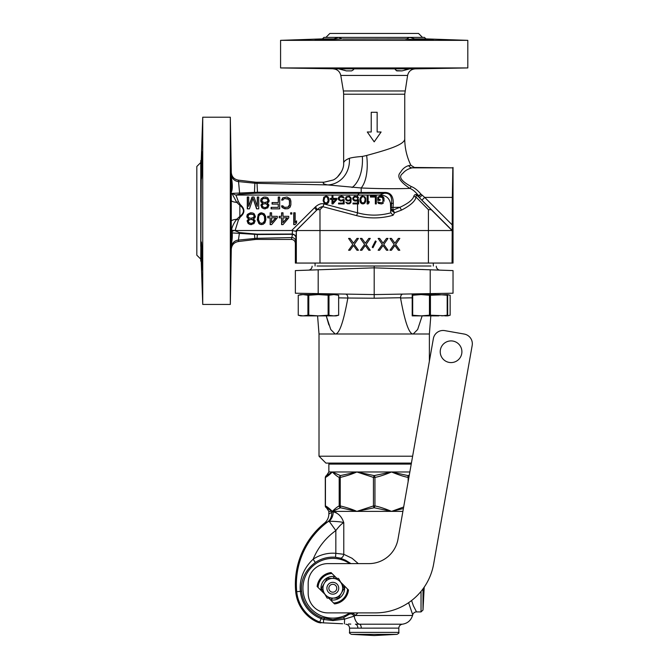 <?xml version="1.0" encoding="UTF-8"?>
<svg xmlns="http://www.w3.org/2000/svg" width="669" height="669" viewBox="0 0 669 669"><rect width="100%" height="100%" fill="white"/><g stroke="black" fill="none" stroke-linecap="round" stroke-linejoin="round"><path stroke-width="1" d="M408.751 165.578A3.939 3.696 -95.4 0 0 412.087 167.852L414.42 167.467L410.883 165.268L408.751 165.578C405.197 166.656 402.47 168.889 400.58 172.276C396.5 176.206 399.61 181.575 409.905 188.399C412.756 189.519 415.641 191.953 418.543 195.708C416.193 193.977 414.629 194.144 413.843 196.209C412.915 199.688 408.299 203.376 400.003 207.273L392.979 207.423L393.28 203.56C393.456 195.825 390.353 192.128 383.964 192.463L361.176 192.471L361.185 187.972C378.621 188.767 394.861 188.909 409.905 188.399A3.939 0.686 116.5 0 0 411.226 186.534C414.42 187.713 417.682 190.264 421.01 194.194L418.418 196.703A3.939 1.037 129.8 0 1 418.543 195.708L421.01 194.194L422.181 195.164A67.368 0.886 41.4 0 0 424.706 197.397L452.344 197.397L452.06 263.059L295.363 263.059L295.363 243.382L295.941 237.796C295.757 235.889 294.619 234.727 292.512 234.317L257.389 234.535L232.168 232.912C232.528 235.739 232.227 239.77 231.273 244.979L231.282 248.124M414.42 167.467L452.838 167.852L412.087 167.852C408.123 168.814 404.996 170.679 402.713 173.455C398.197 176.658 401.032 181.015 411.226 186.534M383.964 192.463A2.96 0.468 -89.8 0 0 384.182 193.266L360.892 193.282A2.96 0.619 -90.3 0 0 361.176 192.471L257.498 192.22L257.013 183.323A19.71 19.334 33.3 0 1 254.864 183.214L254.772 182.102A19.702 19.702 -176.6 0 0 257.13 182.244L324.072 182.211C322.207 183.197 323.445 184.1 327.777 184.928L361.185 187.972A35.231 15.997 81.9 0 0 366.654 155.484L362.355 156.437C355.849 156.947 351.526 157.583 349.385 158.344C345.906 159.74 344 161.254 343.649 162.885L343.649 94.212L404.745 94.212L407.605 75.438C408.575 71.416 411.117 69.225 415.248 68.857L467.815 67.937L280.579 67.937L339.007 68.865M366.662 155.476C384.399 150.55 405.263 144.972 404.745 138.675L404.745 94.212M410.883 165.268C406.802 156.881 404.753 148.016 404.745 138.675M349.377 158.31C345.906 159.707 344 161.237 343.649 162.885C344.276 169.357 338.522 177.62 333.254 179.986L324.072 182.211M360.892 193.282A121.641 87.664 -13.2 0 0 359.245 193.299L257.08 193.165L239.627 194.177L235.797 195.064L379.649 195.064L384.182 193.266C389.701 192.814 392.176 196.076 391.608 203.033A2.96 0.661 7.8 0 0 393.28 203.56M413.843 196.209A3.939 2.709 -161.3 0 0 416.051 197.096C415.232 201.185 410.423 205.5 401.617 210.058L394.509 212.767L391.942 210.886L391.306 209.656L392.979 209.656L392.979 207.423L391.306 207.423L391.608 203.033L390.453 203.51C389.333 197.89 385.729 195.08 379.649 195.064M392.979 209.656L394.509 212.767L393.038 215.276L390.855 212.809C379.741 215.878 368.644 215.886 357.555 212.809A3.939 0.978 104.8 0 1 356.552 215.602C368.703 218.78 380.862 218.671 393.038 215.276M391.942 210.886A2.952 0.468 149.5 0 1 393.071 210.066L400.003 207.273A3.939 1.489 -114.2 0 0 401.617 210.058M231.29 180.705L231.298 183.08M231.298 184.485L231.298 185.162M231.265 229.367L231.457 230.437A2.96 2.116 -0.4 0 0 231.273 231.131L231.29 172.426L230.32 117.209L230.32 304.445L231.29 249.236M231.273 231.131L231.273 244.979M231.29 172.426L231.282 174.141A7.886 7.602 0.2 0 0 238.54 181.583L238.231 180.112C234.008 179.275 231.691 176.708 231.29 172.426L231.29 172.468M231.282 233.548L232.068 231.85L232.168 232.912A2.96 2.149 -0.2 0 0 231.29 234.401M230.997 165.536C230.663 147.707 230.554 147.707 230.654 165.536C230.989 183.298 231.098 183.298 230.997 165.536C230.663 147.707 230.554 147.707 230.654 165.536C230.989 183.298 231.098 183.298 230.997 165.536M230.997 242.329L230.654 269.916L230.997 242.329M231.056 243.232L231.014 254.672M231.014 166.982L231.064 177.979M453.03 167.467L453.03 263.059L452.06 263.059M452.838 167.852L452.344 197.397M292.495 230.521L292.261 234.025L257.164 234.158L239.477 232.569L234.627 230.537L292.495 230.521L295.539 231.223L316.303 210.559L296.108 230.755A3.939 3.813 -176.1 0 1 296.334 232.018L296.977 230.537L452.06 230.537L431.204 209.673L428.411 209.673L428.411 263.059M379.616 238.423L378.136 238.423L382.325 244.461L378.136 250.248L379.616 250.248L383.069 245.464L386.515 250.248L387.995 250.248L383.805 244.461L387.995 238.423L386.515 238.423L383.069 243.198L379.616 238.423M372.223 247.229L372.968 247.731L376.17 241.442L375.426 240.94L372.223 247.229M361.879 238.423L360.399 238.423L364.588 244.461L360.399 250.248L361.879 250.248L365.324 245.464L368.778 250.248L370.258 250.248L366.068 244.461L370.258 238.423L368.778 238.423L365.324 243.198L361.879 238.423M350.054 238.423L348.574 238.423L352.764 244.461L348.574 250.248L350.054 250.248L353.5 245.464L356.953 250.248L358.433 250.248L354.244 244.461L358.433 238.423L356.953 238.423L353.5 243.198L350.054 238.423M391.44 238.423L389.96 238.423L394.15 244.461L389.96 250.248L391.44 250.248L394.894 245.464L398.339 250.248L399.819 250.248L395.63 244.461L399.819 238.423L398.339 238.423L394.894 243.198L391.44 238.423M292.445 234.317L291.835 237.554A3.939 3.914 -171.7 0 1 295.731 241.467M291.425 239.427L257.13 239.418L257.013 238.315L291.835 237.554L291.425 239.427C293.816 239.669 295.129 240.982 295.363 243.382M257.13 239.418A19.702 19.702 -3.4 0 0 254.772 239.552L238.231 241.542L239.477 232.569M257.164 234.158A2.96 0.786 -90.2 0 1 257.389 234.535L257.013 238.315A19.71 19.334 -33.3 0 0 254.864 238.448L254.463 234.401A2.96 0.518 -83.4 0 1 254.672 234.008M254.772 239.552L254.864 238.448L238.54 240.071A7.886 7.602 -0.2 0 0 231.282 247.522M231.29 249.219C231.708 244.946 234.016 242.387 238.231 241.542L238.54 240.071M231.499 230.153C232.093 226.666 233.832 223.036 236.717 219.273L238.381 220.042L235.12 230.537L231.499 230.153L232.068 231.85A2.96 2.801 -35 0 1 234.627 230.537M231.257 221.288A7.886 2.149 -0 0 1 236.717 219.273L239.862 216.38C244.62 212.725 244.62 209.021 239.862 205.274L236.717 202.381L231.934 193.383L235.797 195.064M238.381 220.042L240.347 216.94A2.96 0.577 48.6 0 0 239.862 216.38L239.862 205.274A2.96 0.577 -48.6 0 0 240.347 204.714L238.381 201.612L235.94 195.064M265.392 198.292L267.299 199.044L268.01 200.048L267.299 201.812L264.439 202.565L262.532 201.812L261.822 200.809L262.532 199.044L263.486 198.542L266.597 198.542L267.55 199.044L268.261 200.809L267.55 201.812L265.392 202.565M264.439 207.599L262.532 206.596L262.056 205.333L263.486 203.828L266.346 203.828L267.776 205.835L266.346 207.348L264.439 207.599M287.06 217.835L283.012 222.61L283.012 217.835L287.319 217.835L283.012 222.61M275.628 217.835L271.581 222.61L271.581 217.835L275.887 217.835L271.581 222.61M264.673 219.591L264.439 221.105L262.775 223.112L261.579 223.362L259.672 222.61L258.485 219.591L258.719 216.321L259.672 214.816L261.579 214.055L262.775 214.306L264.439 216.321L264.69 221.105L263.737 222.61L261.579 223.362M251.577 214.055L253.484 214.816L254.195 215.819L253.484 217.576L250.624 218.337L248.717 217.576L248.007 216.572L248.717 214.816L249.671 214.306L252.782 214.306L253.735 214.816L254.446 216.572L253.735 217.576L251.577 218.337M250.624 223.362L248.717 222.359L248.241 221.105L249.671 219.591L252.531 219.591L253.961 221.606L252.531 223.112L250.624 223.362M357.606 198.057L357.555 199.571L356.134 200.24L353.993 199.738L353.5 198.726L353.993 197.388L356.134 196.887L357.606 198.057L358.592 198.057L358.266 197.388L358.592 198.057M359.504 192.488A2.96 0.594 -90.9 0 1 359.245 193.299L357.555 195.064L357.555 196.586L354.327 196.218L352.68 198.225L353.006 199.738L354.327 200.909L356.134 201.076L357.773 200.407L357.815 203.928M240.347 216.94C245.08 212.918 245.08 208.845 240.347 204.714M315.484 206.83L317.231 209.64C319.556 207.515 321.446 206.537 322.901 206.696L319.983 209.673L317.231 209.64L316.303 210.559A3.939 0.728 45.1 0 0 314.522 207.775L315.484 206.83C318.553 204.179 321.363 203.209 323.913 203.911L357.555 212.809L357.555 203.928L353.006 203.928L353.006 203.092L357.773 203.092M290.162 207.097L290.873 204.831L290.873 201.06L290.162 198.793L287.06 197.029L282.778 197.79L281.582 200.048L283.012 200.048L283.255 199.295L284.919 198.542L288.732 199.295L289.443 201.06L289.443 204.831L288.013 207.097L284.919 207.348L283.255 206.596L283.012 205.835L281.582 205.835L281.825 207.097L284.919 208.853L288.255 208.603L290.162 207.097M293.733 212.801L293.733 224.625L295.163 224.625L296.593 222.861L296.593 220.854L295.163 222.61L295.163 212.801L293.733 212.801M278.254 197.029L278.254 202.565L272.057 202.565L272.057 204.078L278.254 204.078L278.254 207.348L271.104 207.348L271.104 208.853L279.684 208.853L279.684 197.029L278.254 197.029M267.299 203.067L268.721 202.063L269.197 200.809L268.01 198.041L266.822 197.28L264.196 197.029L261.102 198.793L260.626 200.809L261.102 202.063L262.532 203.067L260.868 205.082L262.056 207.85L264.439 208.853L267.776 207.85L268.963 205.082L267.299 203.067M248.717 206.345L248.717 197.029L247.287 197.029L247.287 208.853L249.437 208.853L253.007 198.292L256.578 208.853L258.719 208.853L258.719 197.029L257.289 197.029L257.289 206.345L253.961 197.029L252.054 197.029L248.717 206.345L252.305 197.029L253.961 197.029M290.639 212.801L290.639 214.055L291.826 214.055L291.826 212.801L290.639 212.801M283.012 224.625L288.732 217.835L288.732 216.321L283.012 216.321L283.012 212.801L281.582 212.801L281.582 216.321L279.207 216.321L279.207 217.835L281.582 217.835L281.582 224.625L283.012 224.625L281.841 224.625L281.582 217.835M271.581 224.625L277.301 217.835L277.301 216.321L271.581 216.321L271.581 212.801L270.151 212.801L270.151 216.321L267.776 216.321L267.776 217.835L270.151 217.835L270.151 224.625L271.581 224.625L270.41 224.625L270.151 217.835M265.869 219.842L265.626 216.321L264.196 213.804L261.579 212.801L260.149 213.051L258.242 214.557L257.289 219.842L258.962 223.622L260.149 224.374L263.009 224.374L264.916 222.861L265.869 219.842M253.484 218.838L254.914 217.835L255.391 216.572L254.195 213.804L253.007 213.051L250.39 212.801L247.287 214.557L246.811 216.572L247.287 217.835L248.717 218.838L247.053 220.854L248.241 223.622L250.624 224.625L253.961 223.622L255.148 220.854L253.484 218.838M345.781 199.906L347.922 201.076L350.548 200.24L350.222 202.088L349.394 202.924L347.922 203.092L345.781 202.088L347.261 203.761L349.561 203.761L350.874 202.59L351.2 198.225L349.561 196.218L346.274 196.719L345.455 198.225L345.781 199.906M342.988 199.571L341.675 200.24L340.036 200.073L339.049 198.392L340.688 196.887L344.142 198.057L343.322 196.719L341.675 196.05L339.049 196.719L338.23 198.225L338.556 199.738L340.688 201.076L343.322 200.407L343.322 203.092L338.556 203.092L338.556 203.928L344.142 203.928L344.142 199.571L342.988 199.571M332.97 203.928L336.917 199.404L336.917 198.392L332.97 198.392L332.97 196.05L331.991 196.05L331.991 198.392L330.344 198.392L330.344 199.404L331.991 199.404L331.991 203.928L332.97 203.928M329.031 200.742L328.864 198.392L327.885 196.719L326.079 196.05L323.779 197.221L323.119 200.742L324.264 203.259L327.057 203.761L328.37 202.757L329.031 200.742M346.442 199.404L346.442 197.89L347.261 197.054L348.9 196.887L350.222 197.89L350.222 199.404L349.394 200.073L347.755 200.24L346.442 199.404M335.763 199.404L332.97 202.59L332.97 199.404L335.763 199.404M328.211 200.575L326.898 202.924L324.758 202.59L323.938 200.575L324.758 197.388L326.079 196.887L327.392 197.388L328.211 200.575M287.06 197.029L283.029 197.79L281.841 200.048L283.012 200.048M287.06 198.542L288.983 199.295L289.694 201.06L289.46 205.835L288.264 207.097L287.06 207.348M283.012 205.835L281.841 205.835L283.029 208.101L287.06 208.853M279.684 197.029L278.505 197.029L278.254 202.565M272.308 202.565L272.308 204.078M278.254 204.078L278.254 207.348M271.355 207.348L271.355 208.853L279.684 208.853M265.626 197.029L263.26 197.28L261.353 198.793L260.877 200.048L261.353 202.063L262.783 203.067L261.119 205.082L261.596 207.097L263.502 208.603L265.392 208.853M265.392 203.577L266.597 203.828L268.026 205.333L267.55 206.596L265.392 207.599M248.717 197.029L247.538 197.029L247.538 208.853L249.437 208.853M253.007 198.292L256.829 208.853L258.719 208.853M258.719 197.029L257.548 197.029L257.289 206.345M295.163 212.801L293.984 212.801L293.984 224.625L295.163 224.625M296.593 221.163L295.163 222.61M291.826 212.801L290.89 212.801L290.89 214.055L291.826 214.055M288.732 216.321L283.263 216.321M283.012 212.801L281.841 212.801L281.582 216.321M279.458 216.321L279.458 217.835M277.301 216.321L271.831 216.321M271.581 212.801L270.41 212.801L270.151 216.321M268.026 216.321L268.026 217.835M261.704 212.817L258.502 214.557L257.548 217.576L258.502 222.861L260.4 224.374L261.704 224.6M261.579 214.055L263.737 214.816L264.69 216.321L264.924 219.591M251.812 212.801L248.258 213.804L247.07 215.819L247.538 217.835L248.968 218.838L247.304 220.854L247.781 222.861L249.688 224.374L251.577 224.625M251.577 219.34L252.782 219.591L254.212 221.105L253.735 222.359L251.577 223.362M357.555 199.571L358.592 199.571L358.592 203.928L357.555 203.928M360.733 200.575L360.733 199.404L361.553 202.59L363.685 202.924L364.839 201.578L364.998 199.404M364.179 197.388L364.839 198.392L364.179 197.388M362.866 196.887L362.046 197.054M360.733 199.404L361.553 197.388M390.855 212.809L390.453 203.51M357.555 196.586L358.266 197.388M378.629 198.057L378.629 199.404L380.109 199.404L380.109 200.407L377.642 200.407L377.809 197.221L379.942 196.05L382.902 196.552L383.889 197.89L384.048 201.244M383.554 202.757L382.902 203.426L383.554 202.757M382.242 203.761L381.422 203.928L382.242 203.761M378.629 201.921L378.796 202.423L377.642 201.921L378.47 203.426L381.422 203.928M379.942 202.924L378.796 202.423L382.083 202.757L383.069 201.244L382.576 197.556L379.942 197.054M378.796 197.556L379.29 197.221L378.796 197.556M376.329 203.928L376.329 196.05L370.417 196.05L370.417 197.054L375.342 197.054L375.342 203.928L376.329 203.928M367.13 203.928L367.13 196.05L368.117 196.05L368.117 202.59L369.104 201.411L369.104 202.757L368.117 203.928L367.13 203.928M359.905 199.237L360.566 202.757L361.879 203.761L363.852 203.761L365.659 201.578L365.659 198.392L364.672 196.719L365.165 197.221M362.866 196.05L361.059 196.719L360.073 198.392L361.879 196.218L364.672 196.719M381.422 196.05L382.902 196.552L384.048 198.726M368.117 202.59L369.104 201.411M359.905 200.742L360.566 202.757L362.866 203.928M364.672 203.259L365.165 202.757M362.866 203.092L364.179 202.59L364.998 200.575M361.553 202.59L362.046 202.924M357.815 199.571L357.773 200.407M431.204 209.673L418.418 196.703C416.503 195.047 415.717 195.172 416.051 197.096L428.411 209.673M452.344 225.035L424.706 197.397L421.913 200.182A66.858 0.828 45 0 1 419.388 197.656L422.181 195.164M296.133 230.738L296.977 230.537M295.539 231.223L296.108 230.755M292.52 234.05C294.628 234.484 295.765 235.739 295.941 237.796L296.334 232.018L296.334 263.059M356.552 215.602L322.901 206.696A3.939 0.978 104.8 0 0 323.913 203.911M257.013 238.315A19.71 19.292 -35.3 0 0 254.864 238.423M257.08 193.165A2.96 0.82 -89.6 0 0 257.498 192.22L239.602 193.04L239.627 194.177M349.385 158.344A26.133 23.75 72.9 0 1 327.777 184.928L257.013 183.339A19.71 19.292 35.3 0 1 254.864 183.231L238.54 181.583L239.602 193.04L231.934 193.383M231.265 192.296C232.636 189.486 232.636 184.276 231.273 176.675M254.772 182.102L238.231 180.112M257.013 183.323L257.13 182.244M254.864 183.231L254.404 193.249M230.32 117.209L202.732 117.209L202.732 304.445L230.32 304.445M202.732 117.209L201.235 160.1L201.235 172.778L202.03 151.821L202.063 165.536C201.745 177.494 201.469 181.408 201.235 177.277L201.386 179.325M202.063 151.746L202.063 165.536M201.386 242.329L201.235 244.377C201.553 232.21 202.565 270.092 202.063 269.916L201.235 248.885L201.235 261.562L200.759 261.086L201.235 177.277M200.759 246.368L201.235 248.885L200.759 246.368L200.759 175.295L201.235 172.778L200.759 175.295L200.759 160.568L201.235 160.1M200.759 175.295L200.759 162.542L196.82 166.481L196.82 255.173L200.759 259.112M338.656 37.389L333.856 38.886L338.656 37.389L341.784 38.886L328.905 39.68L315.191 39.647L333.856 38.886L322.441 38.886L323.938 37.389L422.482 37.389L418.543 33.45L329.85 33.45L325.912 37.389M409.737 37.389L424.455 37.389L425.952 38.886L414.537 38.886L409.737 37.389L414.537 38.886L433.286 39.68C433.78 40.132 398.615 39.295 406.61 38.886L409.737 37.389M342.695 39.003L406.158 38.911M467.815 67.937L467.815 40.349L280.579 40.349L280.579 67.937M467.815 40.349L425.952 38.886M405.698 39.003L406.61 38.886M328.905 39.68L315.107 39.68M344.192 70.195L346.325 70.889L351.56 70.889C353.357 69.952 354.068 69.275 353.7 68.857L338.631 68.857L346.366 70.897M409.696 68.857L394.693 68.857L396.868 70.897M405.69 68.614L433.286 68.271L405.69 68.614M328.905 68.614C346.667 68.715 346.667 68.606 328.905 68.271C311.077 68.171 311.077 68.28 328.905 68.614C346.667 68.715 346.667 68.606 328.905 68.271C311.077 68.171 311.077 68.28 328.905 68.614M342.62 68.631L325.945 68.564M404.904 69.944L407.429 69.158M396.107 70.571L402.069 70.889A28.566 0.56 -1.1 0 1 396.834 70.889M415.248 68.857L409.763 68.857L402.069 70.889M407.605 75.438L340.789 75.438L343.381 90.967L405.013 90.967M377.157 112.283L371.236 112.283L371.236 131.994L367.298 131.994L374.197 141.845L381.096 131.994L377.157 131.994L377.157 112.283M453.03 270.594L453.03 293.214L430.209 293.616L430.209 269.799L453.03 270.594M328.864 324.917L326.238 315.877L330.754 329.516L335.177 334.007C339.242 334.249 343.465 322.249 347.847 298.023L374.197 298.223L374.197 294.586L430.209 293.616M373.034 294.569L374.197 294.586L374.197 267.843L430.209 269.799M427.098 294.586L429.155 293.632L402.236 294.101M373.687 294.577L381.614 294.46M388.99 294.335L396.081 294.209M402.596 294.092L402.805 294.092C401.475 294.293 400.714 295.506 400.522 297.73L374.197 298.223M423.795 269.574L422.356 269.49M417.556 269.356L427.993 269.724M428.67 269.741L432.726 269.883M434.206 269.942L437.133 270.042M430.995 266.011L317.064 266.011M440.085 270.142L440.077 270.142A3.939 3.939 -88 0 1 436.28 266.203M374.197 294.586L318.185 293.616L318.185 269.799L374.197 267.843L374.197 266.011M315.074 263.059L315.074 266.011M341.675 463.099L341.675 464.085M412.204 297.822L400.547 298.023C404.929 322.249 409.152 334.249 413.216 334.007L319.013 334.007L319.013 456.199L325.912 463.099L411.41 463.099M319.013 456.199L412.631 456.199M422.156 315.877L417.648 329.516L413.216 334.007L429.381 334.007L430.811 315.877M347.872 297.73C347.679 295.506 346.918 294.293 345.589 294.092L325.351 293.741M366.779 294.46L359.479 294.335M352.379 294.209L353.734 294.235M321.204 294.494L319.238 293.632L328.864 293.8M318.185 293.616L295.363 293.214L295.363 270.594L318.185 269.799M323.645 269.607L330.837 269.356M321.764 269.674L315.668 269.883M314.179 269.942L311.261 270.042M308.309 270.142L308.317 270.142A3.939 3.939 -92 0 0 312.114 266.203M336.49 512.855L335.47 512.329M333.195 511.894C341.165 513.583 343.247 521.41 343.774 522.589C341.658 523.702 339.007 526.369 335.838 530.584L329.165 521.243A11.825 10.696 85.8 0 0 333.195 511.894L332.501 512.036M316.395 621.702L316.512 621.718A11.825 11.716 93 0 0 321.061 622.914L316.395 621.702A37.263 37.263 0 0 1 295.715 591.781A78.833 78.833 0 0 1 324.49 523.116C327.333 520.708 328.788 517.639 328.864 513.909L331.724 512.437A11.825 10.871 60.3 0 1 327.701 521.912L329.165 521.243C336.223 521.368 341.09 521.82 343.774 522.589L343.774 554.3A3.939 2.584 -73.6 0 1 340.195 558.122L335.504 557.244A31.125 31.125 0 0 0 315.35 562.487C301.309 572.848 300.941 586.153 301.602 591.22A31.351 31.351 0 0 0 321.538 617.504L332.811 619.67L343.197 617.763L351.601 612.888M358.275 563.616L352.07 558.289L343.774 554.3L335.838 553.322L335.504 557.244M403.399 508.532L391.541 511.384L374.197 507.763L356.853 511.384L340.462 507.763L332.317 511.384L326.489 507.763L325.443 505.948L325.443 477.407A1.974 1.798 -113.3 0 1 326.489 475.592L332.317 471.971C329.466 474.839 327.174 476.654 325.443 477.407M408.14 481.68L408.14 477.407C403.992 476.663 398.465 474.848 391.541 471.971L374.197 475.592L356.853 471.971L340.462 475.592L332.317 471.971C335.127 474.806 337.419 476.612 339.191 477.407L340.462 475.592A1.974 0.744 -100.1 0 0 340.253 477.407L339.191 477.407L339.191 505.948C337.41 506.742 335.119 508.557 332.317 511.384C329.374 508.44 327.082 506.625 325.443 505.948L325.293 505.948A1.974 1.974 0 0 0 326.489 507.763A1.974 1.798 113.3 0 1 326.004 507.445M328.864 513.909L328.864 511.384L356.853 511.384L373.444 505.948L374.949 505.948L374.197 507.763A1.974 0.744 -100.1 0 1 373.444 505.948L373.444 477.407L356.853 471.971L328.864 471.971L328.864 464.085L411.243 464.085M331.983 573.492A14.785 14.785 0 0 0 318.051 587.424A14.785 14.785 0 0 1 331.983 573.492M333.63 603.012A14.785 14.785 0 0 0 347.571 589.071A14.785 14.785 0 0 1 333.63 603.012M349.703 612.888A29.871 29.871 0 0 1 304.278 579.404A29.871 29.871 0 0 1 349.703 563.616M350.949 563.616L345.555 560.246L340.195 558.122M315.35 562.487L313.142 559.225A35.056 35.056 0 0 1 335.838 553.322L335.838 530.584A66.005 66.005 0 0 0 313.142 559.225C299.812 571.727 299.704 585.743 300.381 591.337L296.727 591.689A36.243 36.243 0 0 0 319.774 622.07L321.538 617.504M342.578 623.759L323.445 622.856A11.825 11.749 -96.4 0 1 319.774 622.07L316.512 621.718M301.602 591.22L300.381 591.337A32.572 32.572 0 0 0 321.095 618.641L323.604 619.486A3.939 0.895 106 0 1 324.507 618.507M323.445 622.856L323.604 619.486L332.953 620.581L344.61 619.118L344.401 623.843M343.197 617.763A3.939 1.095 69.7 0 1 344.61 619.118L354.194 616.132A3.939 2.316 54.1 0 0 350.046 614.092M357.865 628.149L398.833 628.124L398.833 632.389L349.561 632.389L349.561 628.149L357.865 628.149A3.939 2.617 90 0 0 355.381 624.21L402.362 624.202C407.546 623.399 410.942 620.498 412.539 615.488L412.714 614.828A3.939 3.939 140.8 0 1 416.528 611.901L413.358 605.754L411.577 600.536M351.058 613.322A3.939 2.116 52 0 1 355.256 615.488L354.194 616.132A11.825 6.205 90 0 0 359.429 624.202A3.939 2.066 90 0 1 361.277 628.124M412.539 615.488L355.256 615.488L357.948 612.888M408.776 603.48L408.684 603.028M408.608 602.685L412.714 614.828M403.675 506.993L391.541 511.384L356.853 511.384C352.028 509.218 346.5 507.411 340.253 505.948L340.462 507.763A1.974 1.798 -113.3 0 1 339.191 505.948L340.253 505.948L340.253 477.407C346.534 475.935 352.07 474.12 356.853 471.971L391.541 471.971C384.784 474.798 379.248 476.612 374.949 477.407A1.974 0.744 -100.1 0 0 374.197 475.592L373.444 477.407L374.949 477.407L374.949 505.948C379.239 506.742 384.767 508.549 391.541 511.384L402.897 511.384M408.893 477.407L408.14 477.407L407.931 475.592L391.541 471.971L409.846 471.971M409.277 475.233L407.931 475.592A1.974 1.798 -113.3 0 1 409.018 476.663M324.49 523.116L327.701 521.912A77.821 77.821 0 0 0 296.727 591.689L295.715 591.781M350.807 624.093L348.382 624.001M396.968 634.354L374.197 635.55L351.426 634.354L396.968 634.354C398.707 633.451 399.326 632.799 398.833 632.389M336.75 588.252A3.939 3.939 0 0 0 330.837 584.831A3.939 3.939 0 0 0 330.837 591.664A3.939 3.939 0 0 0 336.75 588.252M338.723 588.252A5.912 5.912 0 0 0 332.811 582.339A5.912 5.912 0 0 0 326.898 588.252A5.912 5.912 0 0 0 332.811 594.164A5.912 5.912 0 0 0 338.723 588.252M332.911 578.392L334.726 576.578A11.825 11.825 0 0 0 321.22 590.593M330.461 599.842A11.825 11.825 0 0 0 344.476 586.337L343.59 587.223M332.71 598.103L330.896 599.917M334.726 576.578A11.825 11.825 0 0 1 335.152 576.661M344.401 585.902A11.825 11.825 0 0 1 344.476 586.337M321.137 590.167L322.023 589.28M472.18 345.463L433.646 564.026A59.123 59.123 0 0 1 375.418 612.888L327.885 612.888A19.71 19.71 0 0 1 308.175 593.177L308.175 583.326A19.71 19.71 0 0 1 327.885 563.616L368.887 563.616A29.561 29.561 0 0 0 397.996 539.181L433.361 338.614A9.851 9.851 0 0 1 444.776 330.628L464.186 334.048A9.851 9.851 0 0 1 472.18 345.463M451.065 362.581A10.838 10.838 0 0 0 460.448 346.325A10.838 10.838 0 0 0 441.674 346.325A10.838 10.838 0 0 0 451.065 362.581M340.697 582.197L348.482 589.983A15.763 15.763 0 0 1 334.542 603.923L328.73 598.103M324.925 594.298L317.139 586.512A15.763 15.763 0 0 1 331.071 572.58L336.892 578.392M332.811 578.392A9.851 9.851 0 0 0 324.273 583.326L327.074 578.476A11.331 11.331 0 0 1 327.216 578.392L332.811 578.392A9.851 9.851 0 0 1 341.341 593.177L338.547 598.019A11.331 11.331 0 0 1 338.405 598.103L332.811 598.103A9.851 9.851 0 0 1 324.273 583.326L321.48 588.168A11.331 11.331 0 0 0 321.48 588.327L327.074 598.019A11.331 11.331 0 0 0 327.216 598.103L332.811 598.103A9.851 9.851 0 0 0 341.341 593.177L344.142 588.327A11.331 11.331 0 0 0 344.142 588.168L338.547 578.476A11.331 11.331 0 0 0 338.405 578.392L332.811 578.392M333.814 294.586L300.716 294.586L298.249 295.246L298.249 315.216L303.09 315.877L307.924 315.216L307.924 295.246L303.09 294.586L298.249 295.246L298.249 315.216L300.716 315.877L318.452 315.877L328.119 315.216L333.814 315.877L338.648 315.216L338.648 295.246L333.814 294.586L328.981 295.246L318.452 294.586L308.785 295.246L308.785 315.216L318.452 315.877L336.189 315.877L338.656 315.216L338.656 295.246L333.814 294.586M328.981 295.246L328.981 315.216M328.119 315.216L328.119 295.246M307.924 315.216L308.785 315.216M308.785 295.246L307.924 295.246M441.766 315.877L447.185 315.216L447.185 295.246L438.814 294.586L412.204 294.586L412.204 315.216L421.069 315.877L429.448 315.216L429.448 295.246L421.069 294.586L412.698 295.246L412.698 315.216M447.185 315.216L447.678 315.216L447.678 294.586L430.435 295.246L430.435 315.216L447.678 315.877L450.145 315.216L450.137 295.246L447.678 294.761M438.814 315.877L412.204 315.877L412.204 315.216M412.698 295.246L412.204 295.246M429.448 315.216L430.435 315.216M430.435 295.246L429.448 295.246M447.678 315.216L447.678 315.877L445.303 315.877M447.678 295.246L447.185 295.246M447.678 315.709L450.145 315.216L450.145 295.246L447.678 294.586M343.657 94.212L343.389 90.967M352.095 187.504A33.074 19.175 85.2 0 0 362.355 156.437M390.453 211.103L391.306 209.656L391.306 207.423M319.983 209.673L319.983 263.059M291.659 230.537L314.522 207.775M357.555 200.541L357.555 203.092M357.815 196.77L357.815 198.057M421.913 200.182L452.277 230.537M238.381 201.612L236.717 202.381A7.886 2.149 0 0 1 231.257 200.365M353.7 68.857L394.693 68.857M333.154 68.857L333.145 68.857C337.276 69.225 339.819 71.416 340.789 75.438M351.56 70.889A28.566 0.56 1.1 0 1 346.325 70.889M347.847 298.023L338.656 297.864M332.953 620.581L332.811 619.67M423 588.845L423 610.036L424.205 587.165M423 610.036L421.035 611.901L421.035 591.371M337.485 176.967L341.516 171.615M201.235 261.562L202.732 304.445M322.441 38.886L280.579 40.349M433.32 266.011L433.32 263.059M406.719 464.085L406.719 463.099M429.381 361.201L429.381 334.007M392.636 294.268L374.197 294.594M360.006 294.343L363.242 294.402M314.89 294.586L312.247 293.507M319.013 334.007L317.583 315.877M433.504 294.586L436.146 293.507M328.864 471.971L326.489 475.592M328.864 511.384L326.489 507.763M325.293 505.948L325.293 477.407M421.035 611.901L416.528 611.901M349.561 628.149C349.352 625.85 348.114 624.537 345.823 624.21M398.833 628.124L398.833 628.124C399.008 625.916 400.187 624.612 402.362 624.202M349.561 632.389C349.067 632.799 349.686 633.451 351.426 634.354"/></g></svg>
